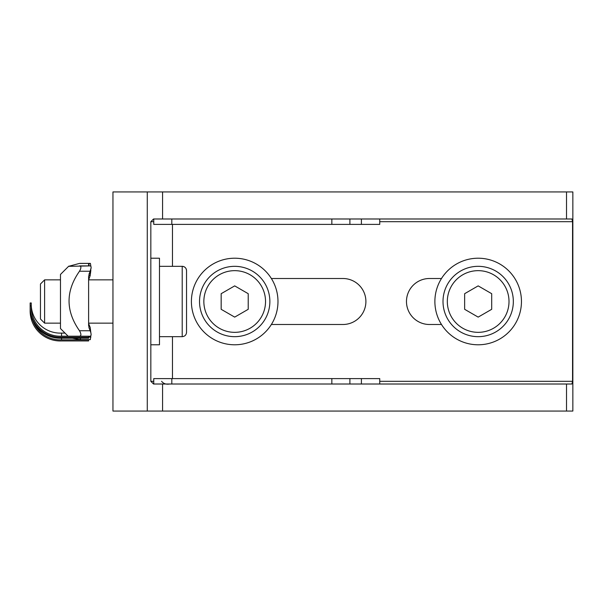 <?xml version="1.0" encoding="UTF-8"?>
<svg xmlns="http://www.w3.org/2000/svg" width="603" height="603" viewBox="0 0 603 603"><rect width="100%" height="100%" fill="white"/><g stroke="black" fill="none" stroke-linecap="round" stroke-linejoin="round"><path stroke-width="0.9" d="M162.576 411.065L572.85 411.065L572.85 191.935L112.957 191.935L112.957 411.065L162.576 411.065L162.576 384.013L571.923 384.013L572.556 381.307L379.747 381.307M169.616 384.013C166.127 384.586 163.458 383.689 161.612 381.307M379.747 221.693L572.556 221.693L572.556 381.307M441.494 324.497L429.472 324.497A22.997 22.997 0 0 1 406.475 301.5A22.997 22.997 0 0 1 429.472 278.503L441.494 278.503M271.365 278.503L342.903 278.503A22.997 22.997 0 0 1 365.9 301.5A22.997 22.997 0 0 1 342.903 324.497L271.365 324.497M153.75 381.307L150.833 381.307L153.539 384.013L162.576 384.013M572.556 221.693L571.923 218.987L566.511 218.987L566.511 191.935M566.511 218.987L153.539 218.987L150.833 221.693L153.75 221.693M153.75 218.987L153.75 224.399L379.747 224.399L379.747 218.987M150.833 381.307L150.833 221.693M153.75 384.013L153.75 378.601L379.747 378.601L379.747 384.013M60.473 323.14L44.607 323.14L44.607 279.86L60.473 279.86M44.607 279.86L40.454 284.005L40.454 318.995L44.607 323.14M186.538 332.343C186.282 334.966 184.842 336.414 182.212 336.67L182.212 266.33A4.327 4.327 0 0 1 186.538 270.657L186.538 332.343C186.282 334.966 184.842 336.414 182.212 336.67L159.486 336.67M159.486 266.33L182.212 266.33C184.842 266.586 186.282 268.034 186.538 270.657L186.538 293.691M186.538 309.309L186.538 317.118M234.695 266.33A35.17 35.17 0 0 0 199.525 301.5A35.17 35.17 0 0 0 234.695 336.67A35.17 35.17 0 0 0 269.865 301.5A35.17 35.17 0 0 0 234.695 266.33M221.165 309.309L221.165 293.691L234.695 285.882L248.217 293.691L248.217 309.309L234.695 317.118L221.165 309.309M478.164 266.33A35.17 35.17 0 0 0 443.001 301.5A35.17 35.17 0 0 0 478.164 336.67A35.17 35.17 0 0 0 513.334 301.5A35.17 35.17 0 0 0 478.164 266.33M464.642 309.309L464.642 293.691L478.164 285.882L491.694 293.691L491.694 309.309L478.164 317.118L464.642 309.309M32.977 320.841A29.08 28.921 180 0 0 61.559 339.858L88.611 339.858L88.611 340.936L61.559 340.936A30.158 29.992 0 0 1 30.173 309.723L30.173 309.339M65.018 333.097L61.559 333.097L61.559 336.195L88.611 336.195L88.611 337.273L61.559 337.273A30.158 30.158 180 0 1 30.173 305.894L31.258 305.894A29.08 29.072 0 0 0 61.559 336.195M30.15 310.967L30.15 308.088A30.158 30.158 0 0 0 61.559 338.223L61.559 339.858M30.173 305.894L30.173 302.962L31.258 302.962L31.258 308.389M61.559 333.097A29.08 28.921 0 0 1 31.258 305.442M30.173 302.962A30.158 29.992 180 0 0 30.15 304.198L30.15 307.146M80.908 338.223L79.837 339.61L72.36 338.223M80.131 263.421L90.412 263.39L90.857 266.27M88.973 265.9L88.973 263.737L90.194 263.421M68.652 266.307L79.49 263.421M88.611 263.933L88.611 265.9L88.973 263.737M90.194 339.579L90.857 336.73M88.86 275.571L90.194 275.571L90.857 270.227M90.194 275.571L88.641 279.86M112.957 323.14L88.611 323.14L88.973 327.746L88.973 324.452L90.194 327.429L90.857 332.773M88.973 324.452L88.641 323.14M31.235 307.613A29.08 29.072 180 0 1 31.258 306.844M88.611 337.273L88.611 338.223L61.559 338.223L61.559 337.273M91.083 335.057L90.224 337.1L88.973 337.054L88.611 336.301M88.973 336.278L90.194 336.233C91.4 335.856 91.4 334.024 90.194 330.746L79.49 330.746C81.352 334.009 81.352 335.841 79.49 336.233M91.083 267.943L88.973 275.254M79.49 265.9C81.352 266.194 81.352 267.973 79.49 271.237L90.194 271.237C91.392 267.996 91.4 266.217 90.224 265.9L68.591 266.33L60.473 274.448L60.473 328.552L68.116 336.195L60.473 328.552M88.973 327.746L90.194 330.746M90.224 265.9L79.588 265.9M90.194 271.237L88.973 274.229M88.611 276.136L88.611 325.839M79.49 330.746C65.576 310.907 65.576 291.068 79.49 271.237M150.833 344.78L159.486 344.78L159.486 258.22L150.833 258.22M191.407 301.5A43.28 43.28 0 0 1 256.335 264.016A43.28 43.28 0 0 1 256.335 338.984A43.28 43.28 0 0 1 191.407 301.5M434.884 301.5A43.28 43.28 0 0 1 499.812 264.016A43.28 43.28 0 0 1 499.812 338.984A43.28 43.28 0 0 1 434.884 301.5M172.473 378.601L172.473 336.67M172.473 266.33L172.473 224.399M147.275 191.935L147.275 411.065M162.576 218.987L162.576 191.935M566.511 384.013L566.511 411.065M361.408 384.013L361.408 378.601M171.817 384.013L171.817 378.601M331.838 384.013L331.838 378.601M361.408 218.987L361.408 224.399M171.817 218.987L171.817 224.399M331.838 218.987L331.838 224.399M234.695 270.657A30.843 30.843 0 0 1 261.401 316.922A30.843 30.843 0 0 1 207.982 316.922A30.843 30.843 0 0 1 234.695 270.657M478.164 270.657A30.843 30.843 0 0 1 504.877 316.922A30.843 30.843 0 0 1 451.459 316.922A30.843 30.843 0 0 1 478.164 270.657M88.611 336.233L90.194 336.233M349.898 378.601L349.898 384.013M349.898 218.987L349.898 224.399M112.957 279.86L88.611 279.86M90.412 263.39L79.837 263.39M90.412 339.61L79.837 339.61M60.473 274.448L68.78 266.142"/></g></svg>
